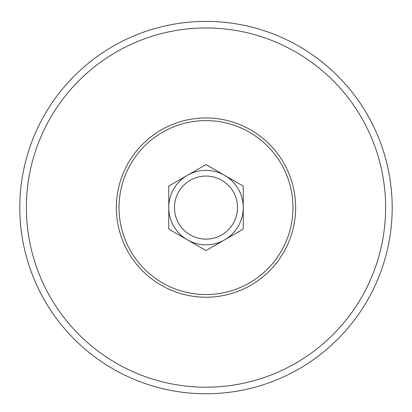 <?xml version="1.0" encoding="UTF-8"?>
<svg xmlns="http://www.w3.org/2000/svg" width="412" height="412" viewBox="0 0 412 412"><rect width="100%" height="100%" fill="white"/><g stroke="black" fill="none" stroke-linecap="round" stroke-linejoin="round"><path stroke-width="0.62" d="M168.76 207.586L168.76 229.087L206 250.584L243.24 229.087L243.24 186.085L206 164.584L168.76 186.085L168.76 207.586M206 170.347A37.24 37.24 0 0 1 238.249 226.203A37.24 37.24 0 0 1 173.751 226.203A37.24 37.24 0 0 1 206 170.347M206 176.058A31.528 31.528 0 0 1 233.305 223.35A31.528 31.528 0 0 1 178.695 223.35A31.528 31.528 0 0 1 206 176.058M206 21.393A186.193 186.193 0 0 1 367.247 300.683A186.193 186.193 0 0 1 44.754 300.683A186.193 186.193 0 0 1 206 21.393A186.193 186.193 0 0 1 367.247 300.683A186.193 186.193 0 0 1 44.754 300.683A186.193 186.193 0 0 1 206 21.393M206 120.608A86.978 86.978 0 0 1 281.324 251.073A86.978 86.978 0 0 1 130.676 251.073A86.978 86.978 0 0 1 206 120.608M206 117.95A89.636 89.636 0 0 1 283.626 252.402A89.636 89.636 0 0 1 128.374 252.402A89.636 89.636 0 0 1 206 117.95M206 27.965A179.622 179.622 0 0 1 361.556 297.397A179.622 179.622 0 0 1 50.444 297.397A179.622 179.622 0 0 1 206 27.965"/></g></svg>
